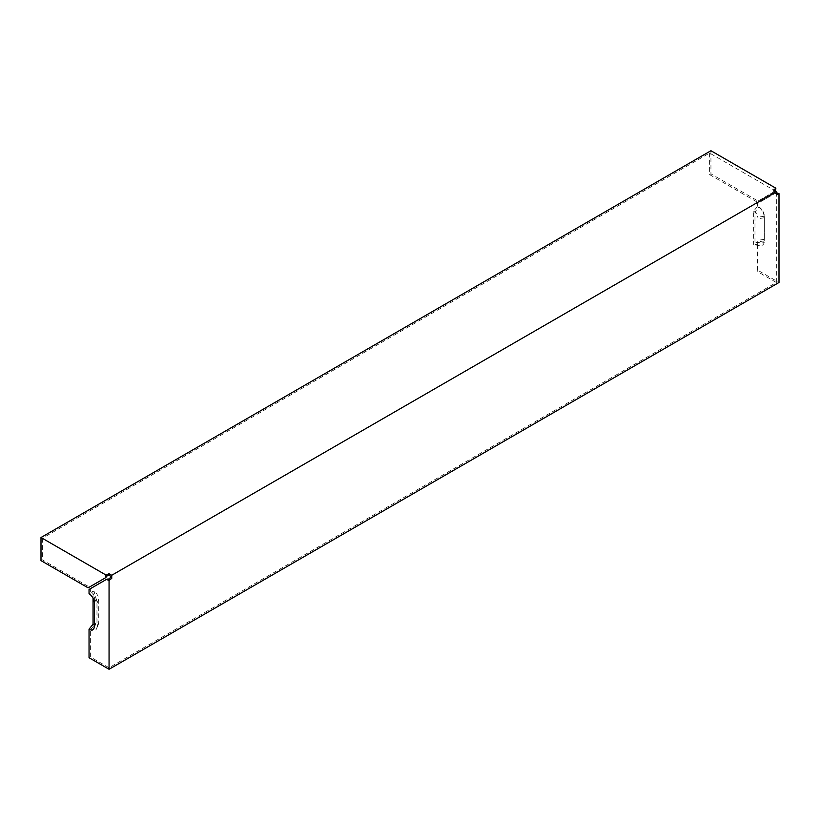 <?xml version="1.0" encoding="UTF-8"?>
<svg xmlns="http://www.w3.org/2000/svg" width="820" height="820" viewBox="0 0 820 820"><rect width="100%" height="100%" fill="white"/><g stroke="black" fill="none" stroke-linecap="round" stroke-linejoin="round"><path stroke-width="0.61" stroke-dasharray="4.1 3.07" d="M107.256 575.763L42.332 538.289L709.607 153.043L774.521 190.527L773.66 191.562L773.66 190.025M776.335 194.647L773.66 191.562M774.992 192.341L110.392 576.04M106.784 577.034L89.431 587.048L42.332 559.855L41 560.634M42.332 538.289L42.332 559.855M774.992 193.879L776.335 193.653L776.335 282.48L774.992 283.259L109.06 667.726L109.06 578.899M109.06 667.726L90.374 656.943L90.374 629.975L94.382 624.994L94.382 591.804L90.374 591.445A9.44 5.453 60 0 1 97.047 603.007L97.047 626.121A9.44 5.453 60 0 1 96.617 628.622A9.44 5.453 60 0 1 90.374 629.975M107.727 578.674L89.042 589.457M90.374 591.445L90.374 588.688M710.94 150.726L710.94 173.84L758.039 201.033L775.392 191.019L774.049 191.788L774.521 190.527M709.607 153.043L709.607 174.619L756.706 201.812L758.039 201.033M774.049 191.788L756.706 201.812M89.042 593.762L93.049 594.121A4.284 2.47 60 0 1 96.073 599.358L96.073 622.472A4.284 2.47 60 0 1 95.879 623.61A4.284 2.47 60 0 1 94.382 624.635M93.049 594.121L93.049 598.159M97.047 603.007L98.738 599.358A6.17 3.557 -120 0 0 94.382 591.804M764.322 240.875L758.008 241.859A6.17 3.557 60 0 1 755.199 244.944A6.17 3.557 60 0 1 753.641 244.37L757.649 244.729A9.44 5.453 -120 0 0 760.027 245.6A9.44 5.453 -120 0 0 764.322 240.875L764.322 217.761A9.44 5.453 -120 0 0 757.649 206.209L753.641 211.191L753.641 244.37M758.008 241.859L758.008 218.735A6.17 3.557 -120 0 0 753.641 211.191M776.335 193.653L774.992 193.428L757.649 203.442L757.649 206.209M757.649 244.729L757.649 271.697L758.982 270.928L779 282.48M776.335 282.48L757.649 271.697M758.982 242.423L754.974 242.064A4.284 2.47 -120 0 0 756.06 242.453A4.284 2.47 -120 0 0 758.008 240.311L758.008 217.197A4.284 2.47 -120 0 0 754.974 211.96L758.982 206.978A7.554 4.356 -120 0 1 764.322 216.224L764.322 239.337A7.554 4.356 60 0 1 760.888 243.109A7.554 4.356 60 0 1 758.982 242.423L758.982 270.928M758.982 206.978L758.982 202.673L774.992 193.428M98.738 599.358L98.738 622.472A6.17 3.557 60 0 1 98.451 624.112A6.17 3.557 60 0 1 94.382 624.994M90.374 656.943L89.042 657.712M754.974 242.064L754.974 211.96M757.649 203.442L758.982 202.673M709.607 174.619L710.94 173.84M89.431 587.048L88.099 587.827M94.382 626.121L96.073 622.472M94.382 603.007L96.073 599.358M764.322 217.761L758.008 218.735M764.322 216.224L758.008 217.197M764.322 239.337L758.008 240.311M97.047 626.121L98.738 622.472M94.033 628.12L95.879 623.61M755.199 244.944L760.027 245.6M756.06 242.453L760.888 243.109M98.451 624.112L96.617 628.622"/><path stroke-width="1.23" d="M105.923 574.994L109.06 573.723L109.06 575.271L107.256 575.763L105.452 577.803L105.923 574.994L41 537.52L41 560.634L88.099 587.827L105.452 577.803M109.06 575.271L110.392 576.04L110.392 577.577L109.06 578.899L106.395 579.443L109.06 580.437L109.06 669.274L779 282.48L779 193.653L776.335 194.647L776.335 191.562L111.735 575.271L111.735 578.356L109.06 580.437M776.335 191.562L773.66 190.025L775.864 188.21L710.94 150.726L41 537.52M109.06 573.723L111.735 575.271M106.395 579.443L89.042 589.457L89.042 593.762A7.554 4.356 60 0 1 94.382 603.007L94.382 626.121A7.554 4.356 60 0 1 94.033 628.12A7.554 4.356 60 0 1 89.042 629.207L89.042 657.712L109.06 669.274M775.864 188.21L775.392 191.019M94.382 624.635A4.284 2.47 60 0 1 93.049 624.225L89.042 629.207M93.049 598.159L93.049 624.225M776.335 192.659L779 193.653M110.392 577.577L111.735 578.356"/></g></svg>

